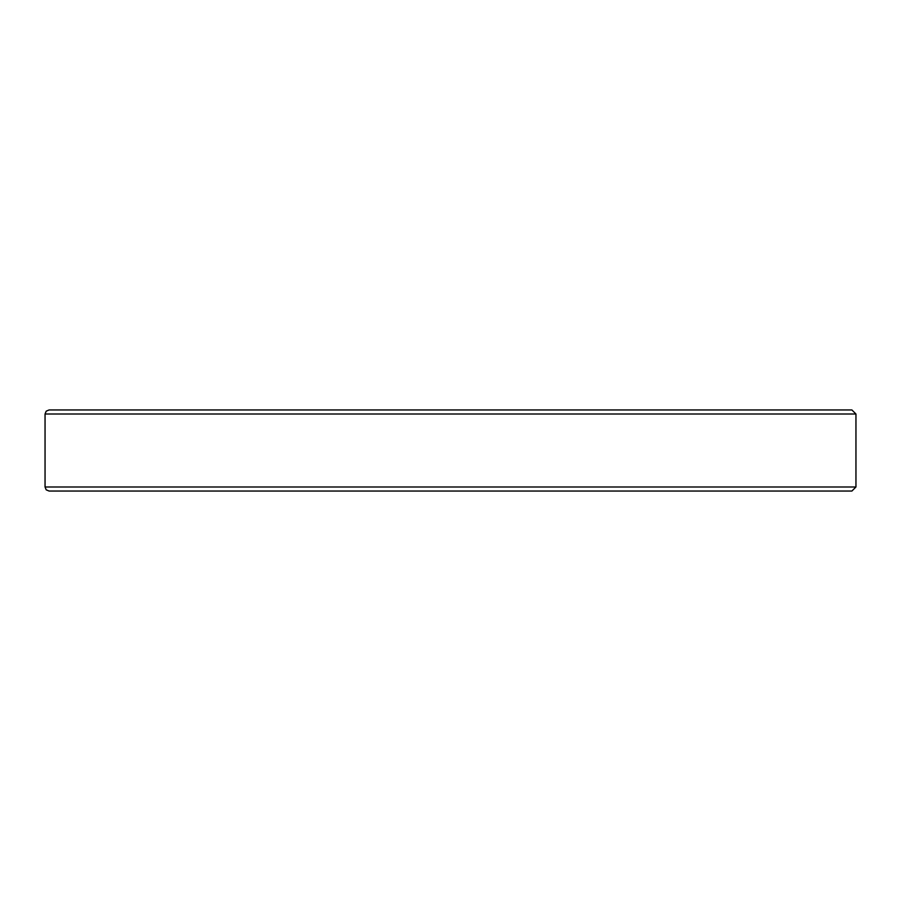 <?xml version="1.0" encoding="UTF-8"?>
<svg xmlns="http://www.w3.org/2000/svg" width="901" height="901" viewBox="0 0 901 901"><rect width="100%" height="100%" fill="white"/><g stroke="black" fill="none" stroke-linecap="round" stroke-linejoin="round"><path stroke-width="1.35" d="M707.161 409.955L713.074 409.955M49.105 409.955L851.895 409.955L855.95 414.01L45.05 414.01L46.21 411.16L49.105 409.955M724.246 409.955L722.726 409.955M701.755 409.955L706.789 409.955M663.8 409.955L659.014 409.955M855.95 486.99L851.895 491.045L49.105 491.045L46.21 489.84L45.05 486.99L855.95 486.99L855.95 414.01M45.05 486.99L45.05 414.01"/></g></svg>
